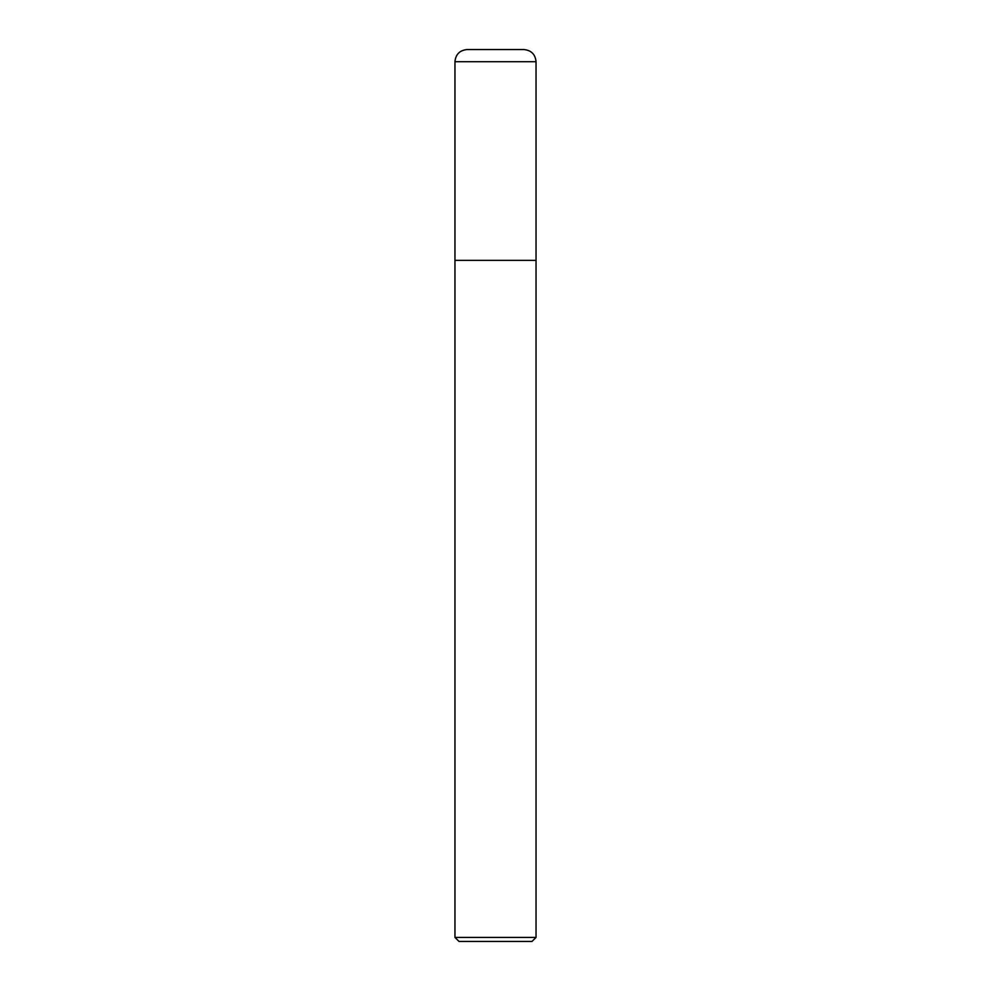 <?xml version="1.0" encoding="UTF-8"?>
<svg xmlns="http://www.w3.org/2000/svg" width="991" height="991" viewBox="0 0 991 991"><rect width="100%" height="100%" fill="white"/><g stroke="black" fill="none" stroke-linecap="round" stroke-linejoin="round"><path stroke-width="1.49" d="M467.12 49.55L523.88 49.55C531.263 50.268 535.326 54.332 536.044 61.715L454.956 61.715C455.674 54.332 459.737 50.268 467.12 49.55M536.044 937.399L531.981 941.45L459.019 941.45L454.956 937.399L536.044 937.399L536.044 260.36L454.956 260.36L536.044 260.36L536.044 61.715M454.956 61.715L454.956 937.399"/></g></svg>
